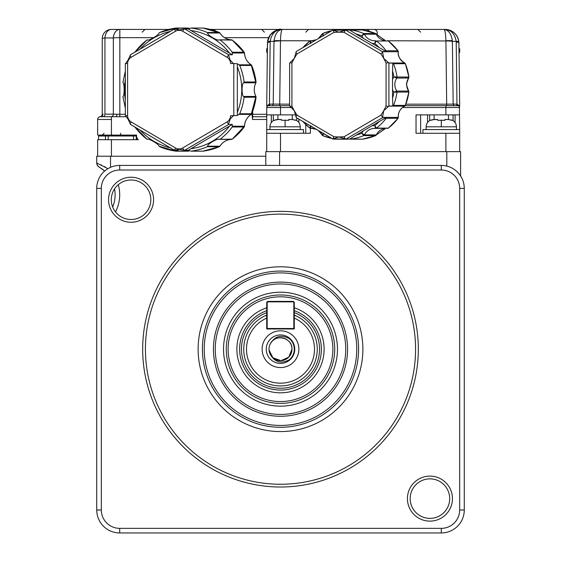 <?xml version="1.0" encoding="UTF-8"?>
<svg xmlns="http://www.w3.org/2000/svg" width="561" height="561" viewBox="0 0 561 561"><rect width="100%" height="100%" fill="white"/><g stroke="black" fill="none" stroke-linecap="round" stroke-linejoin="round"><path stroke-width="0.84" d="M464.27 509.977L464.27 188.384A22.973 22.973 0 0 0 441.297 165.418L119.703 165.418A22.973 22.973 0 0 0 96.73 188.384L96.73 509.977A22.973 22.973 0 0 0 119.703 532.95L441.297 532.95A22.973 22.973 0 0 0 464.27 509.977L459.676 509.977A18.38 18.38 0 0 1 441.297 528.357L441.297 532.95M441.297 165.418L441.297 170.011A18.38 18.38 0 0 1 459.676 188.384L459.676 509.977M441.297 170.011L119.703 170.011A18.38 18.38 0 0 0 101.324 188.384L101.324 509.977A18.38 18.38 0 0 0 119.703 528.357L441.297 528.357M108.554 199.751A22.51 22.51 0 0 1 142.319 180.249A22.51 22.51 0 0 1 142.319 219.246A22.51 22.51 0 0 1 108.554 199.751M407.426 498.617A22.51 22.51 0 0 1 441.191 479.122A22.51 22.51 0 0 1 441.191 518.112A22.51 22.51 0 0 1 407.426 498.617M459.676 188.384L464.27 188.384A22.973 22.973 0 0 0 458.47 173.132L456.528 171.189M111.309 199.751A19.754 19.754 0 0 1 140.944 182.641A19.754 19.754 0 0 1 140.944 216.855A19.754 19.754 0 0 1 111.309 199.751M410.182 498.617A19.754 19.754 0 0 1 439.81 481.506A19.754 19.754 0 0 1 439.81 515.727A19.754 19.754 0 0 1 410.182 498.617M418.324 349.18A137.824 137.824 0 0 1 280.5 487.011A137.824 137.824 0 0 1 142.676 349.18A137.824 137.824 0 0 1 280.5 211.357A137.824 137.824 0 0 1 418.324 349.18M415.568 349.18A135.068 135.068 0 0 1 212.963 466.156A135.068 135.068 0 0 1 212.963 232.212A135.068 135.068 0 0 1 415.568 349.18M198.117 349.18A82.383 82.383 0 0 1 321.691 277.835A82.383 82.383 0 0 1 321.691 420.533A82.383 82.383 0 0 1 198.117 349.18M202.402 349.18A78.098 78.098 0 0 1 280.5 271.082A78.098 78.098 0 0 1 358.598 349.18A78.098 78.098 0 0 1 280.5 427.286A78.098 78.098 0 0 1 202.402 349.18M356.761 349.18A76.261 76.261 0 0 1 242.366 415.231A76.261 76.261 0 0 1 242.366 283.137A76.261 76.261 0 0 1 356.761 349.18M213.425 349.18A67.075 67.075 0 0 1 314.041 291.096A67.075 67.075 0 0 1 314.041 407.272A67.075 67.075 0 0 1 213.425 349.18M215.263 349.18A65.237 65.237 0 0 1 313.122 292.688A65.237 65.237 0 0 1 313.122 405.68A65.237 65.237 0 0 1 215.263 349.18M223.53 349.18A56.97 56.97 0 0 1 308.985 299.847A56.97 56.97 0 0 1 308.985 398.52A56.97 56.97 0 0 1 223.53 349.18M334.714 349.18A54.214 54.214 0 0 1 280.5 403.394A54.214 54.214 0 0 1 226.286 349.18A54.214 54.214 0 0 1 280.5 294.974A54.214 54.214 0 0 1 334.714 349.18M332.876 349.18A52.376 52.376 0 0 1 254.315 394.537A52.376 52.376 0 0 1 254.315 303.824A52.376 52.376 0 0 1 332.876 349.18M294.28 307.772A43.646 43.646 0 0 1 275.837 392.574A43.646 43.646 0 0 1 266.72 307.772M294.28 310.689A40.89 40.89 0 0 1 280.5 390.07A40.89 40.89 0 0 1 266.72 310.689M294.28 312.645A39.053 39.053 0 0 1 285.184 387.953A39.053 39.053 0 0 1 266.72 312.645M266.72 315.114A36.753 36.753 0 0 0 265.802 315.492A36.753 36.753 0 0 1 266.72 315.114L265.676 315.548A36.753 36.753 0 0 0 280.5 385.933A36.753 36.753 0 0 0 295.324 315.548A36.753 36.753 0 0 0 295.142 315.471A36.753 36.753 0 0 1 295.324 315.548L294.28 315.114A36.753 36.753 0 0 1 294.595 315.24A36.753 36.753 0 0 0 294.28 315.114M294.28 317.603L294.28 328.97L266.72 328.97L266.72 302.323L267.176 302.512L266.72 302.323L267.639 301.404L267.828 301.86L267.639 301.404L293.361 301.404L294.28 302.323L294.28 318.101A33.997 33.997 0 0 1 285.212 382.847A33.997 33.997 0 0 1 266.72 318.101L266.72 317.603M266.72 316.229L265.676 315.548M294.28 316.229L295.324 315.548M262.12 349.18A18.38 18.38 0 0 1 289.686 333.269A18.38 18.38 0 0 1 289.686 365.099A18.38 18.38 0 0 1 262.12 349.18M294.28 328.052L293.824 327.855L293.172 328.508L267.828 328.508L267.639 328.97L267.828 328.508L267.176 327.855L266.72 328.052L267.176 327.855L267.176 302.512L267.828 301.86L293.172 301.86L293.361 301.404L293.172 301.86L294.28 302.323L293.824 302.512L293.824 327.855L294.28 328.052L293.361 328.97L293.172 328.508L293.361 328.97M267.639 328.97L266.72 328.052M294.742 349.18A14.242 14.242 0 0 1 280.5 363.423A14.242 14.242 0 0 1 266.258 349.18A14.242 14.242 0 0 1 280.5 334.938A14.242 14.242 0 0 1 294.742 349.18M289.455 338.704A13.78 13.78 0 0 1 289.455 359.664C281.25 364.103 274.841 362.322 270.227 354.321A11.486 11.486 0 0 1 270.227 344.04C274.834 336.046 281.243 334.265 289.455 338.704C292.597 341.502 294.202 344.994 294.28 349.18M269.049 350.05L272.863 357.75L280.949 360.66L288.768 357.154L291.979 349.18C292.639 337.505 274.904 333.276 270.227 344.04M271.405 342.168A11.486 11.486 0 0 1 291.986 349.18A11.486 11.486 0 0 1 270.227 354.321M460.595 175.923L460.595 151.631L279.581 151.631L279.581 165.418M265.802 165.418L265.802 151.631L279.581 151.631M345.534 29.922A4.593 4.53 -90 0 1 347.582 29.424L444.017 29.424C448.498 29.971 451.275 33.751 452.362 40.757L453.169 104.101A1.837 1.311 -90 0 0 454.466 105.692L446.682 105.692L446.682 104.178L453.169 104.101L456.97 104.122L459.2 105.692A1.837 1.508 -32.3 0 0 459.389 106.548L459.676 129.577L422.917 129.577L422.917 133.259M416.031 133.259L416.031 114.879L416.031 133.259L459.676 133.259L459.676 151.631M403.289 107.53L403.212 106.983L403.289 107.53L445.89 107.53L445.89 105.692L405.21 105.692M310.359 128.364L310.359 133.259L266.72 133.259L266.72 114.879L295.731 114.879M416.031 114.879L459.676 114.879M266.72 133.259L266.72 151.631M266.72 114.879L266.72 107.53A1.837 1.837 0 0 1 268.558 105.692L280.5 105.692L280.5 114.879M459.676 105.692L458.919 43.043A13.78 13.78 0 0 0 445.139 29.424A13.78 13.78 0 0 1 458.919 43.043L458.793 41.36L458.919 43.043A9.186 1.634 179.3 0 0 456.219 41.921L456.97 104.122A1.837 1.29 -83.2 0 0 458.049 105.706L457.839 105.692A1.837 1.837 0 0 1 459.676 107.53L459.669 107.481M459.669 107.347L459.2 105.692M459.2 106.295L458.8 105.966A1.837 1.837 0 0 1 459.115 106.211L458.912 106.036M458.716 105.917L458.737 105.924A1.837 1.837 0 0 0 458.337 105.763M289.616 105.692L280.5 105.692M305.766 124.542L305.766 133.259M420.624 133.259L420.624 114.879M267.036 106.492L267.001 106.548A1.837 1.508 32.3 0 0 267.19 105.692L266.72 107.389M278.214 29.768A13.78 13.78 0 0 0 275.598 30.638A13.78 13.78 0 0 1 281.25 29.424L281.257 29.424C275.142 30.042 271.461 34.018 270.213 41.36A9.186 0.505 -172.3 0 0 267.597 41.367L267.359 52.397L266.72 52.397L266.72 48.723L267.401 48.723L267.471 43.043L266.72 105.692M267.19 105.692L269.42 104.122A1.837 1.29 -96.8 0 1 268.347 105.699M265.802 156.224L110.517 156.224L110.517 167.332M453.379 105.692L455.862 105.692M452.958 105.692L457.839 105.692A1.837 1.311 -90 0 1 456.535 104.101M452.362 40.757A9.186 1.627 175.7 0 0 445.918 40.757C445.672 33.751 445.041 29.978 444.017 29.424L445.132 29.424C451.247 30.042 454.929 34.018 456.177 41.36L458.793 41.36L458.856 41.921M458.898 42.482L458.919 43.015M281.257 29.424L282.372 29.424C281.356 29.978 280.724 33.751 280.479 40.757A9.186 1.627 -175.7 0 0 274.034 40.757C275.114 33.751 277.891 29.971 282.372 29.424L281.257 29.424C279.925 28.302 276.293 30.084 270.367 34.754L267.597 41.367C269.14 34.025 273.698 30.042 281.257 29.424L445.139 29.424C452.699 30.056 457.25 34.025 458.793 41.346M458.512 39.88L458.064 38.436M457.467 37.047L456.71 35.729M451.058 30.764L449.649 30.189M448.176 29.768L446.668 29.516M458.989 48.723L459.676 48.723L459.676 52.397L459.031 52.397M445.89 105.692L457.839 105.692M427.545 122.494L427.545 114.879M429.656 120.552L429.656 114.879M453.113 120.664L453.057 114.879M459.676 133.259L459.676 129.577M273.277 120.664L273.34 114.879M296.734 117.887L296.734 120.552M298.845 122.494L298.845 119.121M266.72 129.577L303.473 129.577L303.473 133.259M268.558 105.692L268.537 105.692A1.837 1.311 90 0 0 269.855 104.101L269.42 104.122L270.171 41.921A9.186 1.634 -179.3 0 0 267.471 43.043A13.78 13.78 0 0 1 268.368 38.323A13.78 13.78 0 0 0 267.471 43.043M269.939 35.336L269.68 35.729M268.915 37.068L268.326 38.436M267.877 39.88L267.597 41.346M268.614 37.72A13.78 13.78 0 0 1 275.332 30.764A13.78 13.78 0 0 0 268.614 37.72M281.25 29.424L210.277 29.424L281.25 29.424A13.78 13.78 0 0 0 278.663 29.67M273.445 104.108L269.42 104.122M97.242 163.188L96.73 162.992L96.73 156.224L110.517 156.224M96.73 162.992A4.593 4.593 0 0 0 97.425 165.418A4.593 4.593 0 0 1 96.73 162.992L97.425 165.418L96.73 162.992L107.915 168.672M114.556 188.896A32.159 32.159 0 0 1 112.698 207.03M104.619 171.056L99.325 167.143M99.963 167.529L100.377 167.788M101.443 168.51L101.871 168.812M102.095 168.98L104.241 170.712M441.297 29.424L417.868 29.424L420.624 32.18M282.372 29.424L355.695 29.424M326.439 29.424L399.951 29.424M374.341 29.424C376.536 29.922 377.497 31.451 377.237 34.018L377.041 35.49M369.397 31.381A4.593 4.53 -90 0 0 365.695 29.424M274.034 40.757L273.978 41.36L270.213 41.36L270.171 41.921M310.345 40.757L280.479 40.757L279.708 105.692L271.924 105.692A1.837 1.311 -90 0 0 273.221 104.101L289.616 104.178M105.622 167.248L104.36 166.526M101.604 165.102L100.868 164.745M97.649 156.224L97.649 139.689L111.436 139.689L111.436 156.224M126.309 116.737L111.436 116.716L111.436 135.096L136.596 135.096L136.596 137.852A1.837 1.837 0 0 0 138.434 139.689L111.436 139.689M266.72 119.472L252.527 119.472L251.896 113.364M98.869 166.869L99.031 166.968A4.593 4.593 0 0 1 97.425 165.418A4.593 4.593 0 0 0 99.031 166.968M136.596 137.852A1.837 1.837 0 0 0 138.434 139.689L138.434 139.689A1.837 1.248 90 0 1 137.186 137.852M135.783 135.096L135.783 136.014L136.596 136.014L136.596 135.096L120.622 135.096L120.622 133.259M111.436 135.096L97.649 135.096L97.649 119.472A2.756 2.756 0 0 1 100.405 116.716L111.436 116.716M266.72 116.737L252.695 116.737L252.527 119.472M252.695 116.737L252.646 111.415M451.864 120.292L448.19 119.472L444.971 119.472L444.971 120.292L437.622 120.292L437.622 119.472L434.403 119.472L430.729 120.292L432.496 119.682M432.566 119.661L437.622 119.472M437.622 120.292L438.015 120.236M444.319 120.194L444.922 120.285M444.971 119.472L449.123 119.521M451.009 119.935L451.808 120.271M295.661 120.292L291.986 119.472L288.768 119.472L288.768 120.292L281.419 120.292L281.419 119.472L278.2 119.472L274.525 120.292L276.293 119.682M276.363 119.661L281.419 119.472M281.419 120.292L281.811 120.236M288.116 120.194L288.719 120.285M288.768 119.472L292.919 119.521M294.805 119.935L295.612 120.271M136.246 135.096L136.246 139.689M135.783 136.014L98.568 136.014L105.461 136.014L105.461 139.689M98.568 139.689L98.568 136.014L98.568 139.689L98.568 136.014L136.246 136.014M121.541 29.424L168.812 29.424L119.837 29.424L119.837 114.29L116.863 114.234A2.756 0.898 -90 0 1 115.973 116.716L115.601 116.716M111.436 29.424A9.186 6.515 90 0 0 104.935 37.938A9.186 0.961 180 0 0 102.242 38.618A9.186 9.186 0 0 1 111.436 29.424L119.837 29.424A9.186 6.515 90 0 0 113.336 37.938L113.336 114.164L104.935 114.164A2.756 1.956 -90 0 1 102.986 116.716L101.871 116.716M102.242 114.037L102.242 38.618L102.242 114.037L102.951 114.072A2.756 2.546 -90 0 1 100.405 116.716L99.949 116.751A2.756 2.756 -99.5 0 0 102.242 114.037L103.112 114.079M213.348 29.424L216.02 31.192M111.387 116.716A2.756 1.956 -90 0 0 113.336 114.164L116.863 114.234M349.601 139.051L346.046 139.051L382.679 117.586L386.234 117.586L379.383 121.435A52.376 51.612 90 0 1 374.762 125.629L376.494 128.125L375.554 128.413L374.762 125.629A14.242 14.039 -90 0 0 371.922 125.811L349.601 139.051L362.413 139.177L375.59 135.594A55.132 54.333 90 0 1 362.413 139.177L362.427 139.177M362.427 29.936L362.413 29.936A55.132 54.333 90 0 1 375.59 33.52L362.42 29.936L350.569 29.936A55.132 54.333 90 0 1 363.745 33.52L375.59 33.52A1.381 1.36 90 0 1 376.305 34.2A11.486 11.318 -90 0 0 385.582 40.701L376.305 34.2L364.454 34.2L361.775 35.876L363.745 33.52L364.454 34.2A11.486 11.318 -90 0 0 375.533 40.708M376.326 34.242L375.611 33.52M388.387 41.023L388.345 40.988A55.132 54.333 90 0 1 397.987 50.778L398.015 50.813M387.406 40.701A1.381 1.36 90 0 1 388.345 40.988L376.494 40.988L374.762 43.485A52.376 51.612 90 0 1 379.383 47.678L386.234 51.528L386.143 50.778L397.987 50.778A1.381 1.36 90 0 1 398.268 51.731L398.268 51.731A11.486 11.318 -90 0 0 404.677 62.993L404.719 63.014M405.372 63.758L405.351 63.716A55.132 54.333 90 0 1 408.885 77.088L408.885 77.088A1.381 1.36 90 0 1 408.653 78.056A11.486 11.318 -90 0 0 408.653 91.057L408.681 91.099M408.681 78.014L396.809 78.056L393.801 76.948L408.885 77.088L405.379 63.73L404.698 63A1.381 1.36 90 0 1 405.351 63.716L393.499 63.716A55.132 54.333 90 0 1 397.034 77.088L396.809 78.056A11.486 11.318 -90 0 0 396.809 91.057L408.653 91.057A1.381 1.36 90 0 1 408.885 92.025L408.885 92.025A55.132 54.333 90 0 1 405.351 105.398L405.372 105.356M404.719 106.106L404.677 106.12A11.486 11.318 -90 0 0 398.268 117.382L398.268 117.382A1.381 1.36 90 0 1 397.987 118.336A55.132 54.333 90 0 1 388.345 128.125L388.387 128.09M398.015 118.301L386.143 118.336A55.132 54.333 90 0 1 376.494 128.125L388.345 128.125A1.381 1.36 90 0 1 387.406 128.413M376.305 134.913L385.582 128.413A11.486 11.318 -90 0 0 376.305 134.913A1.381 1.36 90 0 1 375.59 135.594L363.745 135.594L361.775 133.238L364.454 134.913L376.305 134.913M345.709 138.953L338.991 136.933L332.89 138.953L346.046 139.051M332.89 138.953L296.243 117.586L294.294 110.741L289.658 106.022M289.658 63.098L294.294 58.372L296.243 51.528L332.883 30.063L338.991 32.18L345.709 30.168L332.89 30.168M398.268 51.731L382.518 51.731L383.696 58.372L388.92 62.993L404.677 62.993C399.748 59.669 397.616 55.918 398.296 51.731L398.015 50.785L388.373 40.995L376.494 40.988A55.132 54.333 90 0 1 386.143 50.778M375.66 128.413L388.373 128.118L398.015 118.329L398.296 117.382C398.135 112.27 400.266 108.511 404.698 106.12L405.379 105.391L408.906 92.025L393.801 92.165A52.376 51.612 90 0 1 392.539 98.308L392.819 106.022L393.499 105.398L405.351 105.398A1.381 1.36 90 0 1 404.677 106.12L388.92 106.12L383.696 110.741L382.518 117.382L398.268 117.382M362.231 139.191L362.42 139.177A1.381 1.36 90 0 1 362.238 139.191L350.569 139.177A55.132 54.333 90 0 0 363.745 135.594L364.454 134.913A11.486 11.318 -90 0 1 374.671 128.378L375.547 128.413A11.486 11.318 -90 0 0 374.671 128.378M382.322 116.702L380.849 115.201L344.223 136.66L344.98 138.581M344.223 136.66A52.376 51.612 90 0 1 338.991 136.933A52.376 51.612 90 0 1 333.767 136.66L333.29 138.581M333.767 136.66L297.141 115.201L295.949 116.702M332.883 139.051L335.843 139.177A55.132 54.333 90 0 1 334.973 139.051M336.439 139.051L335.843 139.177M321.951 134.913L323.697 133.238L322.666 135.594L318.311 130.531M322.638 135.594L322.666 135.594A55.132 54.333 90 0 0 331.881 138.476L322.638 135.594L321.909 134.892M316.299 129.353A11.486 11.318 -90 0 0 310.85 128.413L309.91 128.125L310.71 125.629L310.85 128.413L312.617 128.413M309.91 128.125L302.786 121.435M297.141 115.201A52.376 51.612 90 0 1 294.294 110.741A52.376 51.612 90 0 1 291.909 106.008L290.1 106.429M291.909 106.008L291.909 63.105L290.1 62.685M291.909 63.105A52.376 51.612 90 0 1 294.294 58.372A52.376 51.612 90 0 1 297.141 53.912L295.949 52.411M297.141 53.912L333.767 32.454L333.29 30.532M310.71 43.485L309.91 40.988L310.85 40.701L310.71 43.485M302.786 47.685L309.91 40.988M323.697 35.876L321.951 34.2L322.638 33.52L331.881 30.638A55.132 54.333 90 0 0 322.666 33.52L323.697 35.876M318.311 38.59L321.951 34.2M336.439 30.063L332.883 30.063M333.767 32.454A52.376 51.612 90 0 1 338.991 32.18A52.376 51.612 90 0 1 344.223 32.454L344.98 30.532M344.223 32.454L380.849 53.912L382.322 52.411M382.518 51.731L345.709 30.168M346.046 30.063L362.231 29.922A1.381 1.36 90 0 1 362.413 29.936L362.231 29.922M349.601 30.063L355.891 33.912A52.376 51.612 90 0 1 361.775 35.876A14.242 14.039 -90 0 0 363.346 38.281L371.922 43.309A14.242 14.032 -90 0 0 374.762 43.485L375.554 40.701L374.671 40.736M386.234 51.528L382.679 51.528M380.849 53.912A52.376 51.612 90 0 1 383.696 58.372A52.376 51.612 90 0 1 386.08 63.105L388.177 62.685M388.92 106.12L388.92 62.993M386.08 63.105L386.08 106.008L388.177 106.429M389.264 63.098L392.819 63.098L393.499 63.716M392.819 63.098L392.539 70.805A52.376 51.612 90 0 1 393.801 76.948A14.242 14.039 -90 0 0 392.539 79.522L392.539 89.592A14.242 14.032 -90 0 0 393.801 92.165L396.809 91.057L397.034 92.025A55.132 54.333 90 0 1 393.499 105.398M392.819 106.022L389.264 106.022M386.234 117.586L386.143 118.336M371.922 125.811L379.383 121.435M363.346 38.281L355.891 33.912M379.383 47.678L371.922 43.309M392.539 79.529L392.539 70.805M392.539 98.308L392.539 89.592M255.921 82.748L255.935 82.776A14.698 14.453 -90 0 0 255.907 96.436A1.381 1.353 90 0 1 256.047 97.242L256.047 97.242A62.019 60.981 90 0 1 251.693 113.778L251.714 113.729M251.216 114.374L251.174 114.402A14.698 14.453 -90 0 0 244.463 126.218L244.463 126.204M244.224 126.954L244.189 126.996A62.019 60.981 90 0 1 232.289 139.1L232.338 139.058M219.337 146.716L219.947 146.183C222.71 141.968 226.574 139.703 231.532 139.373L219.358 139.373L232.289 139.1A1.381 1.353 90 0 1 231.532 139.373L231.532 139.373A14.698 14.453 -90 0 0 219.912 146.197L219.94 146.148M203.04 151.161L203.054 151.161A1.381 1.353 90 0 1 202.865 151.168L219.295 146.73A62.019 60.981 90 0 1 203.04 151.161L191.056 151.161L188.279 150.278L184.688 150.278L179.52 149.338L174.625 150.152L178.089 150.278L176.659 151.014L188.875 150.986M188.875 28.232L188.826 28.204A14.698 14.453 -90 0 0 189.401 28.499L188.194 28.05A1.381 1.353 90 0 1 188.826 28.204L176.659 28.204L178.089 28.941L174.625 29.074L179.52 29.88L184.688 28.941L188.279 28.941L190.852 28.05L202.872 28.05A1.381 1.353 90 0 1 203.04 28.064L203.04 28.064A62.019 60.981 90 0 1 219.295 32.489L219.337 32.51M219.94 33.078L219.912 33.022A14.698 14.453 -90 0 0 231.532 39.845L231.532 39.845A1.381 1.353 90 0 1 232.289 40.126A62.019 60.981 90 0 1 244.189 52.229L244.224 52.271M244.463 53L232.296 53L232.212 52.229L244.189 52.229A1.381 1.353 90 0 1 244.463 53A14.698 14.453 -90 0 0 251.174 64.817L251.202 64.824C247.057 62.019 244.82 58.078 244.491 53.007L232.324 40.133L219.358 39.845L231.532 39.845C226.574 39.522 222.71 37.25 219.947 33.036L203.047 28.064L191.056 28.064A62.019 60.981 90 0 1 207.318 32.489L219.295 32.489A1.381 1.353 90 0 1 219.912 33.022L207.738 33.022C206.413 34.579 217.991 41.458 219.358 39.845M232.296 53L232.296 54.789L228.706 54.789L228.544 55.16L230.164 60.111L233.292 63.519L237.387 63.765L239 64.817L251.216 64.852M251.714 65.49L251.693 65.448A62.019 60.981 90 0 1 256.047 81.976L256.047 81.983A1.381 1.353 90 0 1 255.907 82.79L243.733 82.79C241.574 82.691 241.511 96.345 243.733 96.436L244.07 97.242A62.019 60.981 90 0 1 239.715 113.778L237.387 115.461L233.292 115.699L230.164 119.107L228.544 124.058L228.706 124.43L232.296 124.43L232.296 126.218L244.463 126.218A1.381 1.353 90 0 1 244.189 126.996L232.212 126.996L232.296 126.218M243.733 96.436L255.921 96.471C253.726 91.892 253.726 87.334 255.935 82.776L251.202 64.824A1.381 1.353 90 0 1 251.693 65.448L239.715 65.448L239 64.817M219.358 139.373C218.187 137.726 206.532 144.493 207.738 146.197L219.912 146.197A1.381 1.353 90 0 1 219.295 146.73L207.318 146.73L207.738 146.197M233.292 115.699L230.585 115.699A6.43 6.325 90 0 1 229.758 118.876A59.263 58.267 90 0 1 229.344 119.605A6.43 6.325 90 0 1 227.058 121.919L182.627 148.013A6.43 6.325 90 0 1 179.506 148.875A2.756 0.505 89.6 0 0 179.52 149.338L178.679 149.338A2.756 0.505 90.4 0 1 178.679 148.875A6.43 6.325 90 0 1 175.558 148.013A2.756 0.435 120.4 0 0 174.625 150.152M176.084 151.168L158.987 146.197C159.633 144.64 148.041 137.768 147.368 139.373L146.8 139.1L147.368 139.373M174.457 150.25L130.489 124.43L128.034 119.107L125.391 115.461M122.992 96.436L123.041 97.242L122.992 96.436C124.472 96.527 124.528 82.881 122.992 82.79L123.041 81.976L122.992 82.79M125.391 63.765L128.034 60.111L130.489 54.789L174.464 28.962M147.368 39.845L146.8 40.126L147.368 39.845C147.859 41.493 159.506 34.726 158.987 33.022L159.626 32.559M175.558 148.013L131.134 121.919A6.43 6.325 90 0 1 128.841 119.605A59.263 58.267 90 0 1 128.427 118.876A6.43 6.325 90 0 1 127.599 115.699L127.599 63.519A6.43 6.325 90 0 1 128.427 60.343A59.263 58.267 90 0 1 128.841 59.613A6.43 6.325 90 0 1 131.134 57.299L175.558 31.206A6.43 6.325 90 0 1 178.679 30.35A2.756 0.505 -90.4 0 1 178.679 29.88L179.52 29.88A2.756 0.505 -89.6 0 0 179.506 30.35A6.43 6.325 90 0 1 182.627 31.206A2.756 0.435 -59.6 0 1 184.12 29.074M243.733 82.79L244.07 81.976L256.047 81.976M237.387 63.765L237.324 66.878A59.634 58.632 90 0 1 237.324 112.34L237.387 115.461M237.324 112.34L237.324 66.878M188.279 150.278L232.296 124.43M202.872 151.168L191.056 151.161A62.019 60.981 90 0 0 207.318 146.73M176.049 151.161L176.659 151.014L176.049 151.161A62.019 60.981 90 0 1 159.794 146.73M176.659 28.204L176.049 28.064L176.659 28.204M232.296 54.789L188.279 28.941M207.738 33.022L207.318 32.489M119.703 528.357L119.703 532.95M119.703 165.418L119.703 170.011M96.73 188.384L101.324 188.384M96.73 509.977L101.324 509.977M446.808 151.631L446.808 166.084M445.89 133.259L445.89 151.631M291.601 107.53L266.72 107.53M280.5 133.259L280.5 151.631M445.89 114.879L445.89 107.53L459.669 107.439M455.076 114.879L455.076 122.536M271.314 122.536L271.314 114.879M118.28 184.688A36.753 36.753 -90 0 1 115.489 211.904M405.848 104.178L446.682 104.178L445.925 40.96A9.186 1.634 179.3 0 1 452.411 41.36L456.177 41.36L456.219 41.921M448.456 114.879L448.505 119.479M434.095 114.879L434.095 119.479M445.925 40.96L387.91 40.757M292.295 114.879L292.295 119.479M277.933 114.879L277.884 119.479M273.221 104.101L273.978 41.36A9.186 1.634 0.7 0 1 280.465 40.96M377.237 34.018L376.228 34.018M456.458 129.577L456.458 126.821L426.136 126.821L426.136 129.577M300.254 129.577L300.254 126.821L269.932 126.821L269.932 129.577M111.436 119.472L97.649 119.472M441.297 126.821L441.297 120.012M285.093 126.821L285.093 120.012M133.483 136.014L133.483 139.689M108.217 136.014L108.217 139.689M266.72 114.29L252.892 114.29M268.642 37.65L224.526 37.65M154.142 37.65L119.837 37.65A9.186 0.961 180 0 0 113.336 37.938L104.935 37.938L104.935 114.164M119.837 116.737L119.837 114.29L125.348 114.29M348.472 139.051A1.381 1.36 90 0 1 347.876 139.191L348.669 138.939M321.916 134.836A11.486 11.318 -90 0 0 318.424 130.594M309.84 128.069A55.132 54.333 90 0 1 302.849 121.471M302.849 47.643A55.132 54.333 90 0 1 309.784 41.086M312.617 40.701L310.85 40.701A11.486 11.318 -90 0 0 316.299 39.761M318.424 38.52A11.486 11.318 -90 0 0 321.916 34.277M334.973 30.063A55.132 54.333 90 0 1 335.843 29.936M348.669 30.175L347.876 29.922A1.381 1.36 90 0 1 348.472 30.063M363.346 130.832A14.242 14.032 -90 0 0 361.775 133.238A52.376 51.612 90 0 1 355.891 135.201M386.08 106.008A52.376 51.612 90 0 1 383.696 110.741A52.376 51.612 90 0 1 380.849 115.201M188.194 151.168L189.408 150.727A14.698 14.453 -90 0 0 188.826 151.014A1.381 1.353 90 0 1 188.194 151.168L176.182 151.168M239.715 113.778L251.693 113.778A1.381 1.353 90 0 1 251.174 114.402L239 114.402M256.047 97.242L244.07 97.242M232.212 126.996A62.019 60.981 90 0 1 220.312 139.1M146.8 139.1A62.019 60.981 90 0 1 135.019 127.158M134.956 52.152A62.019 60.981 90 0 1 146.8 40.126M188.033 28.064A1.381 1.353 90 0 1 188.194 28.05L176.182 28.05M159.794 32.489A62.019 60.981 90 0 1 176.049 28.064M220.312 40.126A62.019 60.981 90 0 1 232.212 52.229M239.715 65.448A62.019 60.981 90 0 1 244.07 81.976M233.797 63.765L233.797 115.461M233.292 63.519L230.585 63.519A6.43 6.325 90 0 0 229.758 60.343L230.164 60.111M229.758 118.876L230.164 119.107M229.344 119.605L229.751 119.844M227.058 121.919A2.756 0.435 59.6 0 0 228.544 124.058M182.627 148.013A2.756 0.435 59.6 0 0 184.12 150.152M184.688 150.278L228.706 124.43M229.575 125.987A59.634 58.632 90 0 1 190.866 148.721M179.506 148.875A59.263 58.267 90 0 1 178.679 148.875M131.134 121.919A2.756 0.435 120.4 0 0 130.194 124.058M170.228 147.781A59.634 58.632 90 0 1 140.026 130.047M128.841 119.605L128.448 119.844M128.427 118.876L128.034 119.107M127.599 115.699L125.454 115.699M127.599 63.519L125.454 63.519M125.348 99.767A59.634 58.632 90 0 1 125.348 79.452M128.427 60.343L128.034 60.111M128.841 59.613L128.448 59.375M131.134 57.299A2.756 0.435 -120.4 0 1 130.194 55.16M175.558 31.206A2.756 0.435 -120.4 0 1 174.625 29.074M140.026 49.172A59.634 58.632 90 0 1 170.228 31.437M178.679 30.35A59.263 58.267 90 0 1 179.506 30.35M182.627 31.206L227.058 57.299A2.756 0.435 -59.6 0 1 228.544 55.16M228.706 54.789L184.688 28.941M190.866 30.504A59.634 58.632 90 0 1 229.575 53.232M227.058 57.299A6.43 6.325 90 0 1 229.344 59.613L229.751 59.375M229.344 59.613A59.263 58.267 90 0 1 229.758 60.343M452.285 31.423L451.282 30.869M97.425 165.418L99.059 166.982M305.766 32.18L308.522 29.424M430.729 120.012C427.805 121.365 426.276 123.63 426.136 126.821M456.458 126.821C456.317 123.63 454.789 121.365 451.864 120.012M274.525 120.012C271.608 121.365 270.072 123.63 269.932 126.821M300.254 126.821C300.114 123.63 298.585 121.365 295.661 120.012M104.087 133.259L102.242 135.096M408.906 92.025L408.681 91.071C406.662 85.833 406.024 83.168 406.788 83.091L408.906 77.088M105.461 135.096L105.461 136.014M100.405 116.716L99.949 116.758M375.611 135.594L376.333 134.899M264.42 32.18L261.664 29.424M142.214 32.18L144.969 29.424M296.187 117.565L332.862 139.058M335.983 139.191L347.876 139.191M334.966 139.051L335.878 139.184M311.734 128.378L316.355 129.381M312.673 128.413L309.868 128.111M289.616 63.049L289.616 106.064M289.616 90.98L289.616 93.897M289.616 75.216L289.616 78.133M332.862 30.063L296.187 51.549M309.868 41.002L312.673 40.701M316.355 39.733L311.734 40.736M334.966 30.063L335.878 29.929M347.876 29.922L335.983 29.922M321.909 34.221L322.638 33.52M231.532 139.373L232.324 139.086L244.491 126.218C244.82 121.148 247.057 117.207 251.202 114.395L255.935 96.443M232.324 40.133L231.532 39.845M130.404 124.395L174.499 150.292M134.696 126.758L146.926 139.212M125.348 63.674L125.348 115.552M125.348 71.009L122.957 82.32M122.957 96.906L125.348 108.217M174.499 28.927L130.404 54.824M176.084 28.057L159.64 32.552M146.926 40.006L134.696 52.461"/></g></svg>
